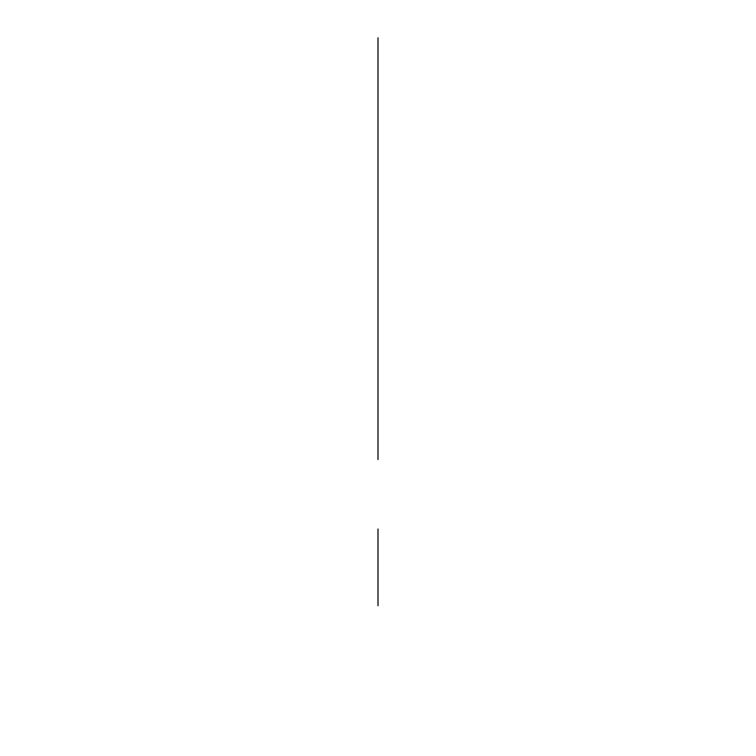 <?xml version="1.0" encoding="UTF-8"?>
<svg xmlns="http://www.w3.org/2000/svg" width="756" height="756" viewBox="0 0 756 756"><rect width="100%" height="100%" fill="white"/><g stroke="black" fill="none" stroke-linecap="round" stroke-linejoin="round"><path stroke-width="1.13" d="M378 296.465L378 219.712L378 296.465M378 605.736L378 528.983L378 605.736M378 459.535L378 37.8L378 459.535"/></g></svg>
